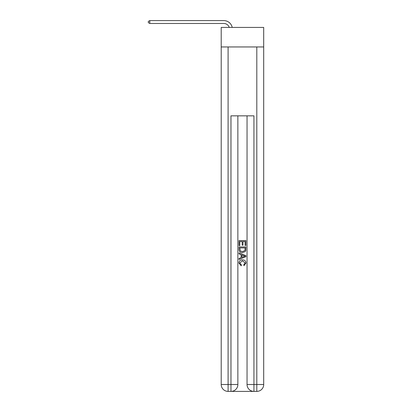 <?xml version="1.0" encoding="UTF-8"?>
<svg xmlns="http://www.w3.org/2000/svg" width="412" height="412" viewBox="0 0 412 412"><rect width="100%" height="100%" fill="white"/><g stroke="black" fill="none" stroke-linecap="round" stroke-linejoin="round"><path stroke-width="0.62" d="M263.695 46.953L263.695 27.434L221.213 27.434L221.213 46.953L263.695 46.953L263.695 384.509L256.805 384.509L256.805 46.953M223.798 23.469A5.742 5.742 -26.1 0 1 229.252 27.434A5.742 5.742 -33.5 0 0 223.798 23.469L149.798 23.469L148.305 22.608L148.305 21.46L149.798 20.6L223.798 20.6A8.611 8.611 153.9 0 1 232.224 27.434M231.487 391.4L253.421 391.4M253.936 391.4L253.936 384.509L247.046 384.509A6.891 6.891 0 0 0 253.936 391.4L256.805 391.4L256.805 384.509L253.936 384.509L253.936 115.839L230.972 115.839L230.972 384.509L221.213 384.509L221.213 46.953M237.863 115.839L237.863 384.509A6.891 6.891 0 0 1 230.972 391.4L228.104 391.4A6.891 6.891 0 0 1 221.213 384.509M247.046 384.509L247.046 115.839M256.805 391.4A6.891 6.891 0 0 0 263.695 384.509M239.012 245.629L239.012 240.593L245.897 240.593L245.897 245.449L245.104 245.449L245.104 241.566L242.982 241.566L242.982 245.186L242.189 245.186L242.189 241.566L239.805 241.566L239.805 245.629L239.012 245.629M239.012 249.42L239.012 246.953L245.897 246.953L245.799 250.527L245.305 251.526L242.493 252.602C240.289 252.613 239.13 251.552 239.012 249.42M239.805 247.921L240.294 250.97L242.508 251.634L244.96 250.46L245.104 247.921L239.805 247.921M239.012 253.931L239.012 252.896L245.897 255.636L245.897 256.728L239.012 259.462L239.012 258.432L241.128 257.649L241.128 254.714L239.012 253.931M243.832 255.713L241.926 255.007L241.926 257.356L245.104 256.182L243.832 255.713M239.717 262.949L241.442 264.88L241.216 265.853L238.924 263.041C239.109 260.925 240.304 259.859 242.503 259.848C244.62 259.89 245.784 260.95 245.985 263.021L243.986 265.678L243.775 264.705L245.192 262.974L242.508 260.817L239.717 262.949M149.798 20.6L149.798 23.469M228.104 46.953L228.104 391.4M237.863 384.509L230.972 384.509L230.972 391.4"/></g></svg>

